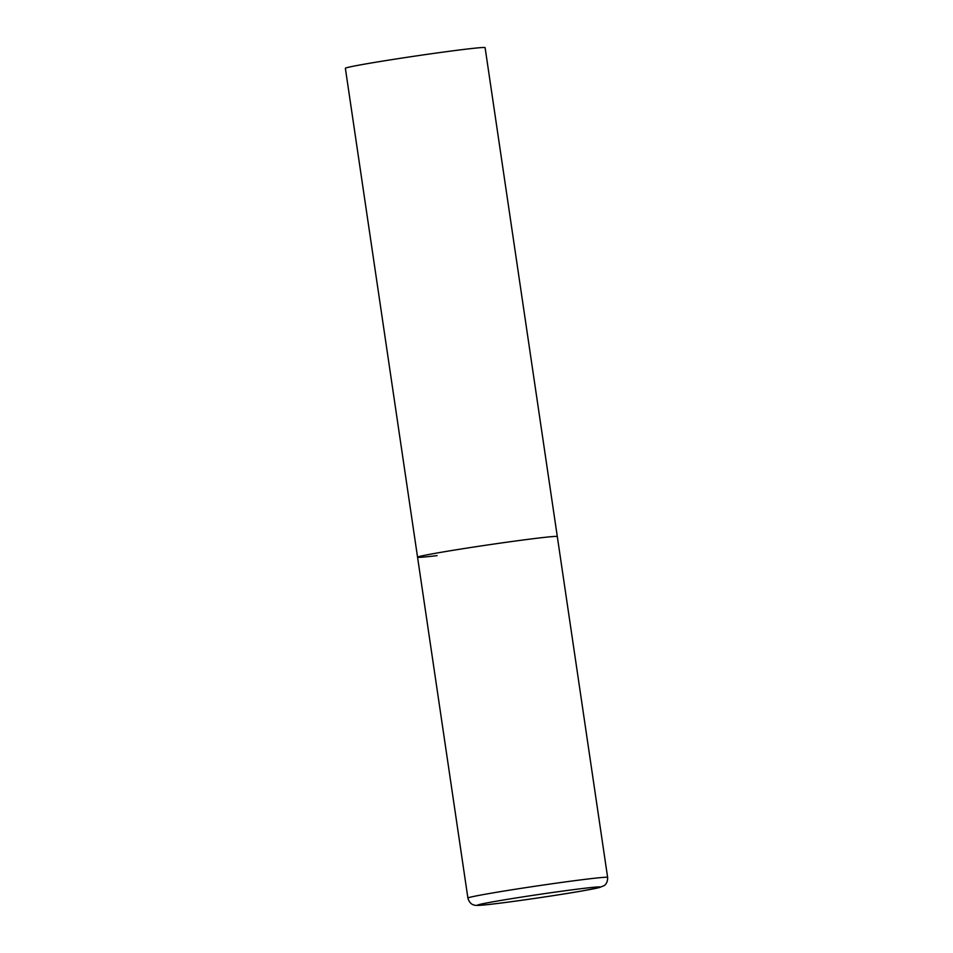 <?xml version="1.0" encoding="UTF-8"?>
<svg xmlns="http://www.w3.org/2000/svg" width="953" height="953" viewBox="0 0 953 953"><rect width="100%" height="100%" fill="white"/><g stroke="black" fill="none" stroke-linecap="round" stroke-linejoin="round"><path stroke-width="1.43" d="M437.093 555.623A70.629 1.87 -8.4 0 1 417.557 557.207L345.367 68.282A70.629 1.87 -8.4 0 1 388.991 60.087A70.629 1.87 -8.4 0 1 465.576 49.222A70.629 1.87 -8.4 0 1 485.101 47.65L557.302 536.563A70.629 1.87 171.6 0 0 514.656 541.125A70.629 1.87 171.6 0 0 438.976 552.669A70.629 1.87 171.6 0 0 417.557 557.207A70.629 1.87 -8.4 0 1 461.192 548.999A70.629 1.87 -8.4 0 1 537.778 538.147A70.629 1.87 -8.4 0 1 557.302 536.563L607.633 877.415A70.629 1.87 171.6 0 0 564.998 881.966A70.629 1.87 171.6 0 0 489.318 893.521A70.629 1.87 171.6 0 0 467.899 898.048C469.615 904.361 474.022 905.028 473.677 904.921C475.392 905.564 477.405 905.91 494.81 903.801C517.241 901.145 558.696 895.046 581.854 890.995L599.175 887.624L604.083 885.659C603.785 885.861 607.811 883.955 607.633 877.415M581.64 891.019A62.148 1.644 171.6 0 0 583.307 888.422A62.148 1.644 171.6 0 0 496.37 901.204A62.148 1.644 171.6 0 0 494.702 903.801A62.148 1.644 171.6 0 0 581.64 891.019M417.557 557.207L467.899 898.048"/></g></svg>
